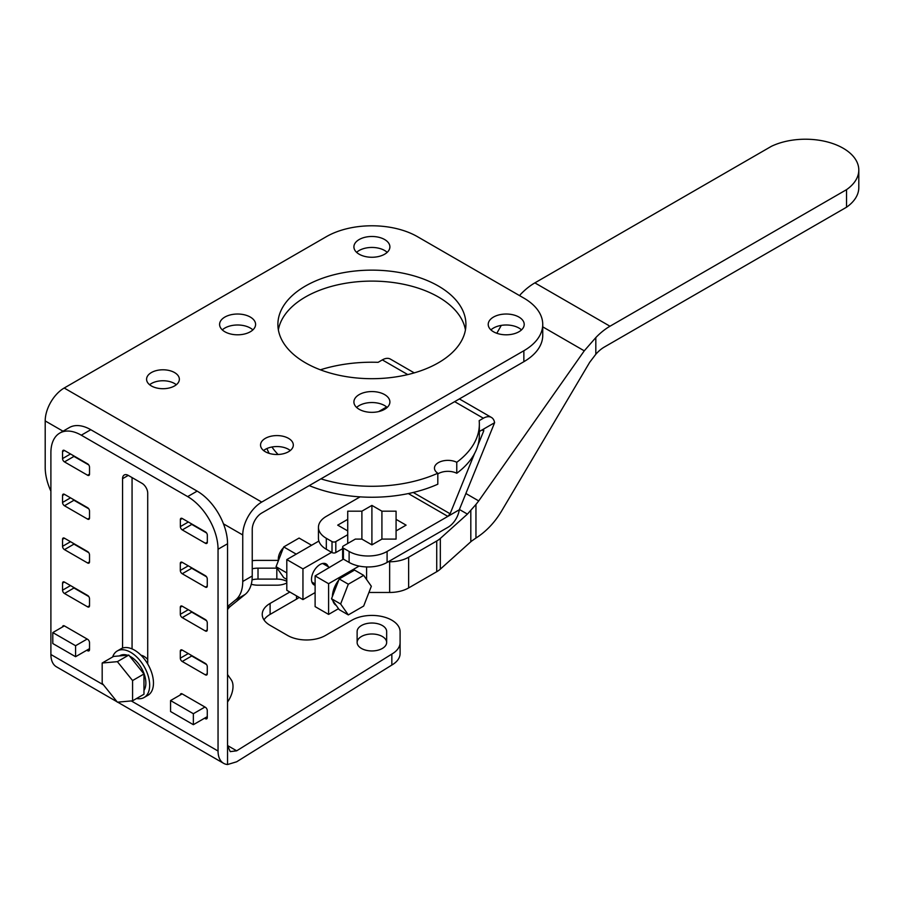 <?xml version="1.0" encoding="UTF-8"?>
<svg xmlns="http://www.w3.org/2000/svg" width="904" height="904" viewBox="0 0 904 904"><rect width="100%" height="100%" fill="white"/><g stroke="black" fill="none" stroke-linecap="round" stroke-linejoin="round"><path stroke-width="1.36" d="M391.839 665.039L391.839 654.078A28.205 16.283 0 0 0 400.099 642.563L400.099 653.524A28.205 16.283 180 0 1 391.839 665.039L236.678 761.778L227.548 764.535L227.548 543.756A42.974 24.815 60 0 0 197.151 491.121L90.784 429.705L81.292 435.197A42.974 24.815 -120 0 0 59.8 433.061A42.974 24.815 -120 0 0 50.895 452.734L50.895 654.519A26.86 15.504 -60 0 0 56.466 666.824L117.091 701.82M299.134 597.397A28.205 16.283 180 0 1 296.501 599.149L270.104 614.392A26.86 15.504 0 0 0 263.968 619.873M386.663 642.473A14.769 8.531 0 0 0 371.894 633.998A14.769 8.531 0 0 0 357.125 642.473M286.805 581.351A14.769 8.531 0 0 0 276.816 579.102L258.013 579.102A14.769 8.531 0 0 0 252.046 579.826M236.678 750.817L230.226 751.631L227.548 745.54L236.678 750.817L391.839 654.078M81.292 435.197L187.659 496.601A42.974 24.815 -120 0 1 218.045 549.248L218.045 751.021A26.86 15.504 120 0 0 223.616 763.326A26.86 15.504 120 0 0 227.548 764.535M207.332 542.185A2.701 1.559 60 0 1 206.779 543.406A2.701 1.559 60 0 1 205.411 543.27L207.332 542.163L207.332 535.157A2.701 1.559 60 0 0 205.411 531.857L182.28 518.5A2.701 1.559 60 0 0 180.924 518.365A2.701 1.559 60 0 0 180.359 519.585L180.359 526.603L188.337 522.003M205.411 543.27L182.28 529.913A2.701 1.559 60 0 1 180.359 526.603M207.276 586.018A2.701 1.559 60 0 1 206.722 587.238A2.701 1.559 60 0 1 205.366 587.103L207.276 585.995L207.276 579.001A2.701 1.559 60 0 0 205.366 575.69L182.224 562.333A2.701 1.559 60 0 0 180.868 562.198A2.701 1.559 60 0 0 180.303 563.418L182.212 562.322M205.366 587.103L182.224 573.746A2.701 1.559 60 0 1 180.303 570.447L180.303 563.418M206.519 620.664L191.727 612.121L182.224 617.613L205.366 630.969L207.276 629.862L207.276 622.856A2.701 1.559 60 0 0 205.366 619.556L182.224 606.2L180.303 607.285A2.701 1.559 60 0 1 180.868 606.064A2.701 1.559 60 0 1 182.224 606.2M182.224 617.613A2.701 1.559 60 0 1 180.303 614.302L180.303 607.285M207.276 629.885A2.701 1.559 60 0 1 206.722 631.105A2.701 1.559 60 0 1 205.366 630.969M206.519 664.53L191.727 655.988L182.224 661.479L205.366 674.836A2.701 1.559 60 0 0 206.722 674.972A2.701 1.559 60 0 0 207.276 673.74L207.276 666.723A2.701 1.559 60 0 0 205.366 663.423L182.224 650.066A2.701 1.559 60 0 0 180.868 649.931A2.701 1.559 60 0 0 180.303 651.151L180.303 658.168L188.281 653.569M182.224 661.479A2.701 1.559 60 0 1 180.303 658.168M204.564 718.217L205.366 718.68A2.701 1.559 60 0 0 206.722 718.816A2.701 1.559 60 0 0 207.276 717.595L207.276 710.578A2.701 1.559 60 0 0 205.366 707.278L182.224 693.922A2.701 1.559 60 0 0 180.868 693.775A2.701 1.559 60 0 0 180.314 694.939M147.714 663.977L147.714 493.2A8.057 4.656 60 0 0 142.018 483.335L128.266 475.391L122.56 478.691A8.057 4.656 60 0 1 124.232 474.995A8.057 4.656 60 0 1 128.266 475.391M122.56 478.691L122.56 648.089M88.75 552.672L73.959 544.129L64.466 549.621L87.598 562.977L89.519 561.87L89.519 554.875A2.701 1.559 60 0 0 87.598 551.564L64.466 538.208L62.545 539.292A2.701 1.559 60 0 1 63.099 538.072A2.701 1.559 60 0 1 64.466 538.208M62.545 539.292L62.545 546.321L70.523 541.711M64.466 549.621A2.701 1.559 60 0 1 62.545 546.321M89.519 561.892A2.701 1.559 60 0 1 88.954 563.113A2.701 1.559 60 0 1 87.598 562.977M88.75 508.805L73.959 500.274L64.466 505.754L87.598 519.111A2.701 1.559 60 0 0 88.954 519.246A2.701 1.559 60 0 0 89.519 518.026L89.519 511.009A2.701 1.559 60 0 0 87.598 507.698L64.466 494.341L62.545 495.437A2.701 1.559 60 0 1 63.099 494.205A2.701 1.559 60 0 1 64.466 494.341M64.466 505.754A2.701 1.559 60 0 1 62.545 502.454L62.545 495.437M88.75 596.538L73.959 587.995L64.466 593.487L87.598 606.844L89.519 605.736L89.519 598.731A2.701 1.559 60 0 0 87.598 595.431L64.466 582.074L62.545 583.159A2.701 1.559 60 0 1 63.099 581.939A2.701 1.559 60 0 1 64.466 582.074M62.545 583.159L62.545 590.188L70.523 585.577M64.466 593.487A2.701 1.559 60 0 1 62.545 590.188M89.519 605.759A2.701 1.559 60 0 1 88.954 606.979A2.701 1.559 60 0 1 87.598 606.844M86.784 650.236L87.598 650.71A2.701 1.559 60 0 0 88.954 650.846A2.701 1.559 60 0 0 89.519 649.614L89.519 642.597A2.701 1.559 60 0 0 87.598 639.297L64.466 625.941A2.701 1.559 60 0 0 63.099 625.805A2.701 1.559 60 0 0 62.545 626.947M88.75 464.938L73.959 456.407L64.466 461.887L87.598 475.244L89.519 474.137L89.519 467.142A2.701 1.559 60 0 0 87.598 463.842L64.466 450.486A2.701 1.559 60 0 0 63.099 450.339A2.701 1.559 60 0 0 62.545 451.571L64.444 450.474M64.466 461.887A2.701 1.559 60 0 1 62.545 458.588L62.545 451.571M89.519 474.159A2.701 1.559 60 0 1 88.954 475.38A2.701 1.559 60 0 1 87.598 475.244M278.409 560.412A28.205 16.283 0 0 0 276.556 560.378L257.753 560.378A28.205 16.283 0 0 0 252.239 560.695M400.099 642.563L400.099 631.704A28.205 16.283 0 0 0 382.686 616.664A28.205 16.283 0 0 0 351.95 620.189L325.553 635.433A26.86 15.504 180 0 1 287.562 635.433L270.104 625.353A26.86 15.504 180 0 1 262.239 614.392A26.86 15.504 180 0 1 270.104 603.42L289.834 592.03M357.125 631.557A14.769 8.531 180 0 1 371.894 623.025A14.769 8.531 180 0 1 386.663 631.557L386.663 642.416A14.769 8.531 180 0 1 371.894 650.948A14.769 8.531 180 0 1 357.125 642.416L357.125 631.557M252.239 568.819A14.769 8.531 180 0 1 258.013 568.141L276.816 568.141A14.769 8.531 180 0 1 277.065 568.141M286.805 582.944A14.769 8.531 180 0 1 276.816 585.193L258.013 585.193A14.769 8.531 180 0 1 251.267 584.255M59.8 433.061L69.292 427.581A42.974 24.815 60 0 1 90.784 429.705M190.631 523.326A2.701 1.559 -120 0 0 191.784 524.422L206.564 532.964M190.575 567.158A2.701 1.559 -120 0 0 191.727 568.254L206.519 576.797M190.575 611.025A2.701 1.559 -120 0 0 191.727 612.121M190.575 654.891A2.701 1.559 -120 0 0 191.727 655.988M132.063 648.902L132.063 477.594M72.806 543.033A2.701 1.559 -120 0 0 73.959 544.129M72.806 499.166A2.701 1.559 -120 0 0 73.959 500.274M72.806 586.899A2.701 1.559 -120 0 0 73.959 587.995M72.806 455.3A2.701 1.559 -120 0 0 73.959 456.407M386.663 631.557L386.663 642.416M474.532 453.593L450.113 513.766L447.853 516.387L387.093 551.463L387.093 562.424A26.86 15.504 180 0 1 359.125 566.073L345.69 573.825A18.803 10.859 -60 0 1 351.17 572.029M465.888 493.505L478.724 500.918L475.956 504.455L475.956 538.038L471.594 541.089A26.86 15.504 0 0 0 470.814 541.756L440.327 569.136A26.86 15.504 180 0 1 436.722 571.723L408.642 587.928A26.86 15.504 180 0 1 389.647 592.47L389.647 561.768L388.234 561.768L448.045 527.247A16.114 9.3 120 0 0 459.277 509.788L494.601 422.71L482.442 429.739L483.64 429.513L483.719 430.937L482.047 429.965M459.277 509.788L447.853 516.387L408.348 493.573M477.99 445.062L483.719 430.937M494.601 422.71A16.114 9.3 120 0 0 491.426 417.433A16.114 9.3 120 0 0 483.369 418.236L479.176 420.654A107.452 62.037 0 0 1 479.346 424.247A107.452 62.037 0 0 1 456.769 462.294A13.436 7.752 180 0 0 442.35 461.051A13.436 7.752 180 0 0 434.451 468.114A13.436 7.752 180 0 0 437.807 473.244A107.452 62.037 0 0 1 320.931 478.86M482.442 429.739L479.346 431.524M320.366 369.815A107.452 62.037 0 0 1 378.121 362.323L382.324 359.894A16.114 9.3 -60 0 1 390.381 359.091L414.247 372.877M271.946 447.005A107.452 62.037 0 0 0 278.082 454.486M386.641 406.969L378.618 411.602M342.627 548.626L335.813 552.559A2.689 1.548 180 0 1 332.017 552.559L326.321 549.27A26.86 15.504 180 0 1 318.875 541.055A26.86 15.504 180 0 1 318.445 538.298L318.445 527.337A26.86 15.504 0 0 1 326.321 516.365L360.086 496.872M436.722 571.723L436.722 541.01A26.86 15.504 0 0 0 440.327 538.434L467.413 514.105L459.401 509.483M436.722 541.01L408.642 557.226L408.642 587.928M389.647 561.768A26.86 15.504 0 0 0 408.642 557.226M318.445 527.337A26.86 15.504 0 0 0 326.321 538.298L332.017 541.586A2.689 1.548 0 0 0 335.813 541.586L347.724 534.716L347.724 530.919L337.712 525.145L347.724 519.359L347.724 511.178L361.894 511.178L371.906 505.404L371.906 544.875L361.894 539.1L355.328 539.1L343.407 545.971A2.689 1.548 0 0 0 342.627 547.078A2.689 1.548 0 0 0 343.407 548.174L349.113 551.463A26.86 15.504 0 0 0 387.093 551.463M381.917 539.1L381.917 511.178L396.076 511.178L396.076 519.359L406.088 525.145L396.076 530.919L396.076 539.1L381.917 539.1L371.906 544.875M381.917 511.178L371.906 505.404M388.234 561.768L387.093 562.424M366.583 579.498L366.583 566.944M336.231 605.431A18.803 10.859 -60 0 1 332.864 600.651M332.401 596.471A18.803 10.859 -60 0 1 338.751 580.086M340.209 578.368A18.803 10.859 -60 0 1 345.69 573.825L328.593 583.701L315.112 575.916L343.407 559.135A2.689 1.548 180 0 1 342.627 558.039L342.627 547.078M338.514 608.674L328.593 614.404L328.593 583.701M389.647 592.47L368.934 592.47M331.632 552.333L302.953 568.898L286.805 559.576L286.805 590.278L302.953 599.601L315.112 592.583M315.112 575.916L315.112 606.618L328.593 614.404M475.956 504.455L467.413 514.105M286.805 559.576L318.875 541.055M347.724 534.716L347.724 543.485M347.724 519.359L347.724 530.919M361.894 539.1L361.894 511.178M396.076 519.359L396.076 530.919M359.125 566.073A26.86 15.504 180 0 1 349.113 562.424L343.791 559.35M311.439 545.349L295.698 554.434M286.805 579.407L283.732 577.633L276.059 566.706L286.805 572.91M276.059 566.706L283.732 546.92L299.088 538.061L311.247 545.078M295.89 553.949L283.732 546.92M278.432 560.593A10.746 6.204 -60 0 1 278.308 559.056A10.746 6.204 -60 0 1 283.381 547.847M302.953 568.898L302.953 599.601M315.112 585.284A12.091 6.983 -60 0 1 314.004 584.843A12.091 6.983 -60 0 1 311.496 579.317A12.091 6.983 -60 0 1 316.773 567.147A12.091 6.983 -60 0 1 326.095 563.915A12.091 6.983 -60 0 1 328.186 566.672M519.551 295.608L520.704 294.218A53.72 31.018 -60 0 1 534.874 282.873L771.428 146.301A53.347 30.804 0 0 1 828.154 142.143A53.347 30.804 0 0 1 858.8 170.02L858.8 187.569A53.347 30.804 180 0 1 846.539 207.208L846.539 189.659A53.347 30.804 0 0 0 858.8 170.02M496.816 333.282L501.279 325.395M846.539 189.659L609.985 326.231A53.72 31.018 120 0 0 595.815 337.587L595.815 354.266L589.713 362.267L501.539 511.133C494.624 522.636 486.092 531.597 475.956 538.038M595.815 337.587L584.266 350.831L542.739 326.852M478.724 500.918L584.266 350.831M595.815 354.266A26.86 15.504 -60 0 1 604.301 347.068L846.539 207.208M363.668 606.053L371.341 586.267L363.668 575.351L348.311 584.21L340.638 603.996L348.311 614.912L363.668 606.053M340.638 603.996L331.519 598.731L339.203 578.944L348.311 584.21M331.519 598.731L339.203 609.658L348.311 614.912M363.668 575.351L354.549 570.085L339.203 578.944M269.166 453.379A107.452 62.037 180 0 1 266.951 448.508M437.807 473.244L437.807 484.205A107.452 62.037 180 0 1 309.247 485.606M479.346 424.247L479.346 435.219A107.452 62.037 180 0 1 456.769 473.267A13.436 7.752 0 0 0 437.807 473.956M456.769 473.267L456.769 462.294M523.857 350.741L261.731 502.07A26.86 15.504 120 0 0 242.747 534.965L242.747 581.475L252.239 575.995L252.239 529.484A13.436 7.752 -60 0 1 261.731 513.031L523.857 361.702L523.857 350.741A64.466 37.222 0 0 0 542.739 324.412A64.466 37.222 0 0 0 523.857 298.094L417.49 236.69A64.466 37.222 0 0 0 326.321 236.69L64.195 388.019A26.86 15.504 -60 0 0 45.2 420.925L63.02 431.208M542.739 324.412L542.739 335.384A64.466 37.222 180 0 1 523.857 361.702M465.436 329.903A94.016 54.285 0 0 0 438.383 296.998A94.016 54.285 0 0 0 340.367 284.251A94.016 54.285 0 0 0 278.364 329.903M176.314 384.731A16.385 9.458 0 0 0 174.551 383.522A16.385 9.458 0 0 0 149.612 384.731M290.286 450.531A16.385 9.458 0 0 0 288.523 449.322A16.385 9.458 0 0 0 263.584 450.531M387.194 252.352A18.001 10.396 0 0 0 384.629 250.487A18.001 10.396 0 0 0 356.617 252.352M521.506 329.903A18.001 10.396 0 0 0 518.941 328.039A18.001 10.396 0 0 0 490.928 329.903M387.194 407.444A18.001 10.396 0 0 0 384.629 405.58A18.001 10.396 0 0 0 356.617 407.444M252.883 329.903A18.001 10.396 0 0 0 250.318 328.039A18.001 10.396 0 0 0 222.305 329.903M305.428 362.798A94.016 54.285 180 0 1 277.89 324.412A94.016 54.285 180 0 1 335.926 274.274A94.016 54.285 180 0 1 438.383 286.037A94.016 54.285 180 0 1 465.922 324.412A94.016 54.285 180 0 1 407.885 374.561A94.016 54.285 180 0 1 305.428 362.798M151.375 385.94A16.385 9.458 180 0 1 146.584 379.251A16.385 9.458 180 0 1 156.697 370.504A16.385 9.458 180 0 1 174.551 372.561A16.385 9.458 180 0 1 179.354 379.251A16.385 9.458 180 0 1 169.24 387.986A16.385 9.458 180 0 1 151.375 385.94M265.347 451.74A16.385 9.458 180 0 1 260.544 445.05A16.385 9.458 180 0 1 270.658 436.304A16.385 9.458 180 0 1 288.523 438.361A16.385 9.458 180 0 1 293.314 445.05A16.385 9.458 180 0 1 283.201 453.785A16.385 9.458 180 0 1 265.347 451.74M359.182 254.216A18.001 10.396 180 0 1 353.905 246.871A18.001 10.396 180 0 1 365.013 237.277A18.001 10.396 180 0 1 384.629 239.526A18.001 10.396 180 0 1 389.895 246.871A18.001 10.396 180 0 1 378.787 256.476A18.001 10.396 180 0 1 359.182 254.216M493.482 331.768A18.001 10.396 180 0 1 488.216 324.412A18.001 10.396 180 0 1 499.324 314.818A18.001 10.396 180 0 1 518.941 317.067A18.001 10.396 180 0 1 524.207 324.412A18.001 10.396 180 0 1 513.099 334.017A18.001 10.396 180 0 1 493.482 331.768M359.182 409.309A18.001 10.396 180 0 1 353.905 401.964A18.001 10.396 180 0 1 365.013 392.359A18.001 10.396 180 0 1 384.629 394.607A18.001 10.396 180 0 1 389.895 401.964A18.001 10.396 180 0 1 378.787 411.557A18.001 10.396 180 0 1 359.182 409.309M224.87 331.768A18.001 10.396 180 0 1 219.593 324.412A18.001 10.396 180 0 1 230.701 314.818A18.001 10.396 180 0 1 250.318 317.067A18.001 10.396 180 0 1 255.595 324.412A18.001 10.396 180 0 1 244.475 334.017A18.001 10.396 180 0 1 224.87 331.768M50.895 491.166A42.974 24.815 -120 0 1 45.2 467.424L45.2 420.925M227.548 606.448L235.684 599.883A42.974 24.815 -120 0 0 242.747 581.475M141.024 655.242A12.498 7.221 60 0 1 143.973 656.361A12.498 7.221 60 0 1 147.714 659.479M252.239 575.995A42.974 24.815 60 0 1 245.187 594.391L230.802 605.996A42.974 24.815 -120 0 0 227.548 609.612M87.168 639.049L75.586 645.727L75.586 656.699L52.794 643.535L52.794 632.574L64.365 625.896M75.586 656.699L89.519 648.654M75.586 645.727L52.794 632.574M227.548 702.001A18.803 10.859 120 0 0 231.232 679.797L227.548 674.553M207.276 716.646L193.354 724.692L193.354 713.719L170.562 700.566L182.145 693.876M204.948 707.03L193.354 713.719M193.354 724.692L170.562 711.527L170.562 700.566M145.996 661.276A13.436 7.752 60 0 1 147.714 663.705M117.237 650.982L121.034 648.789A26.86 15.504 60 0 1 141.736 655.988A26.86 15.504 60 0 1 153.465 683.017A26.86 15.504 60 0 1 147.906 695.312L144.098 697.504A26.86 15.504 -120 0 0 149.668 685.209A26.86 15.504 -120 0 0 137.939 658.18A26.86 15.504 -120 0 0 117.237 650.982A26.86 15.504 -120 0 0 112.627 656.993M136.594 698.498A26.86 15.504 -120 0 0 144.098 697.504M129.622 656.134A21.481 12.407 60 0 1 145.86 683.017A21.481 12.407 60 0 1 143.973 690.407M119.452 655.909L119.927 655.637A21.481 12.407 60 0 1 127.34 655.208M121.17 655.762L113.576 656.44L102.175 663.016L117.373 661.66L132.572 680.554L143.962 673.977L128.775 655.072L121.17 655.762M143.962 673.977L143.973 694.238L132.572 700.815L132.572 680.554M128.775 655.072L117.373 661.66M132.572 700.815L117.384 702.182L102.186 683.277L102.175 663.016M218.045 549.248L227.548 543.756M218.045 751.021L131.295 700.939M103.451 684.87L50.895 654.519M296.501 599.149L296.501 595.883M270.104 614.392L270.104 603.42M187.659 496.601L197.151 491.121M180.359 519.585L182.258 518.489M191.784 524.422L182.28 529.913M180.303 570.447L188.281 565.836M191.727 568.254L182.224 573.746M180.303 614.302L188.281 609.703M182.212 650.055L180.303 651.151M205.366 674.836L207.276 673.729M205.366 718.68L207.276 717.573M62.545 502.454L70.523 497.844M87.598 519.111L89.519 518.003M87.598 650.71L89.519 649.603M62.545 458.588L70.523 453.977M276.816 568.141L276.816 579.102M258.013 579.102L258.013 568.141M450.113 513.766L413.241 492.477M382.324 359.894L407.772 374.595M454.655 401.658L483.369 418.236M326.321 538.298L326.321 549.27M440.327 569.136L440.327 538.434M470.814 510.466L470.814 541.756M332.017 541.586L332.017 552.559M335.813 541.586L335.813 552.559M343.407 559.135L343.407 548.174M349.113 562.424L349.113 551.463M609.985 326.231L534.874 282.873M261.731 502.07L64.195 388.019M223.469 523.845L242.747 534.965M73.687 587.611L88.411 596.109M190.857 655.253L206.168 664.101M235.684 599.883L245.187 594.391M227.548 607.884L230.802 605.996M223.616 763.326L117.667 702.159M459.379 398.935L491.426 417.433M322.649 563.474L329.655 567.52M311.903 582.086L315.112 583.939"/></g></svg>
